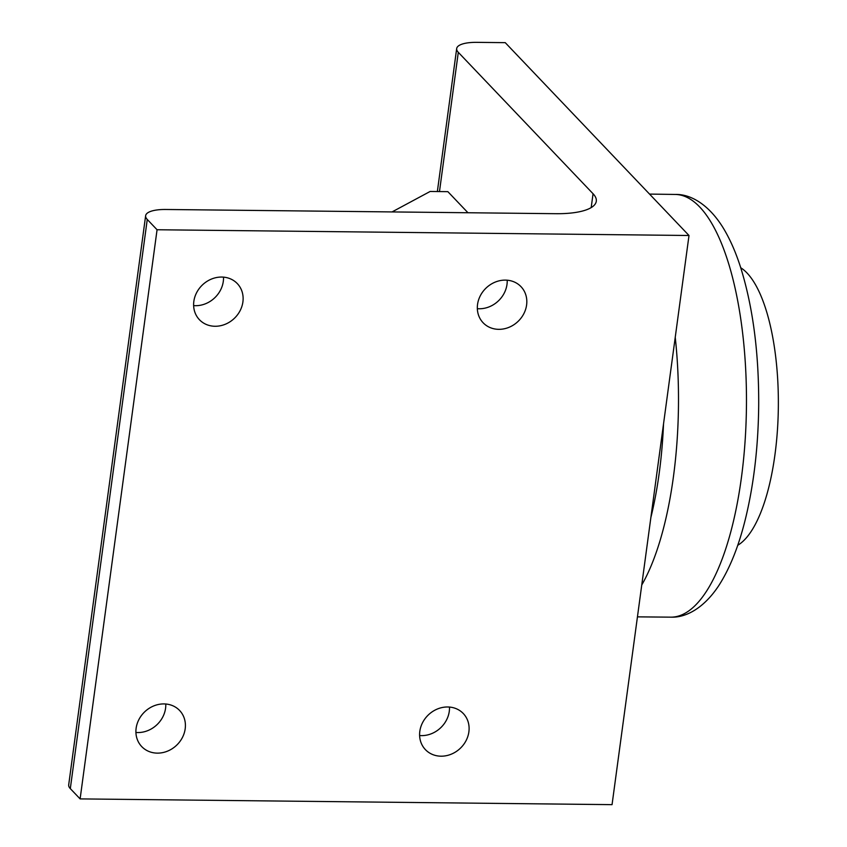 <?xml version="1.0" encoding="UTF-8"?>
<svg xmlns="http://www.w3.org/2000/svg" width="847" height="847" viewBox="0 0 847 847"><rect width="100%" height="100%" fill="white"/><g stroke="black" fill="none" stroke-linecap="round" stroke-linejoin="round"><path stroke-width="1.27" d="M737.726 545.288A141.851 49.338 -89.4 0 0 774.963 454.617A141.851 49.338 -89.4 0 0 740.723 267.747M392.045 211.93L430.128 191.464L447.862 191.655L467.957 212.745M147.262 219.458A30.259 9.539 -172.3 0 1 145.642 215.71L68.692 784.873A30.259 9.539 7.7 0 0 70.312 788.621L147.262 219.458L157.066 229.749L689.003 235.498L505.246 42.657L476.872 42.35A30.259 9.539 -172.3 0 0 456.681 48.575L437.359 191.549M689.003 235.498L612.053 804.65L80.116 798.901L70.312 788.621M439.477 191.57L458.301 52.323L593.059 193.741L591.185 207.61M477.337 308.679A26.162 23.102 136.4 0 0 479.148 308.763A26.162 23.102 136.4 0 0 507.205 280.209M498.745 329.335A26.162 23.102 -43.6 0 1 483.129 322.771A26.162 23.102 -43.6 0 1 480.387 295.614A26.162 23.102 -43.6 0 1 505.394 280.113A26.162 23.102 -43.6 0 1 521.011 286.678A26.162 23.102 -43.6 0 1 523.764 313.824A26.162 23.102 -43.6 0 1 498.745 329.335M135.922 732.475A26.162 23.102 136.4 0 0 137.733 732.56A26.162 23.102 136.4 0 0 165.79 704.005M157.33 753.131A26.162 23.102 -43.6 0 1 141.714 746.578A26.162 23.102 -43.6 0 1 138.972 719.421A26.162 23.102 -43.6 0 1 163.979 703.921A26.162 23.102 -43.6 0 1 179.596 710.474A26.162 23.102 -43.6 0 1 182.349 737.631A26.162 23.102 -43.6 0 1 157.33 753.131M193.635 305.608A26.162 23.102 136.4 0 0 195.445 305.693A26.162 23.102 136.4 0 0 223.513 277.138M215.043 326.264A26.162 23.102 -43.6 0 1 199.426 319.711A26.162 23.102 -43.6 0 1 196.684 292.554A26.162 23.102 -43.6 0 1 221.702 277.054A26.162 23.102 -43.6 0 1 237.319 283.607A26.162 23.102 -43.6 0 1 240.061 310.764A26.162 23.102 -43.6 0 1 215.043 326.264M419.614 735.535A26.162 23.102 136.4 0 0 421.425 735.63A26.162 23.102 136.4 0 0 449.492 707.065M441.033 756.191A26.162 23.102 -43.6 0 1 425.416 749.637A26.162 23.102 -43.6 0 1 422.664 722.48A26.162 23.102 -43.6 0 1 447.682 706.98A26.162 23.102 -43.6 0 1 463.298 713.534A26.162 23.102 -43.6 0 1 466.041 740.691A26.162 23.102 -43.6 0 1 441.033 756.191M458.301 52.323A30.259 9.539 -172.3 0 1 456.681 48.575M145.642 215.71A30.259 9.539 -172.3 0 1 165.832 209.484L555.918 213.698A60.518 19.089 7.7 0 0 596.299 201.237A60.518 19.089 7.7 0 0 593.059 193.741M157.066 229.749L80.116 798.901M663.529 423.923A199.807 69.486 90.6 0 1 659.241 472.859A199.807 69.486 90.6 0 1 650.867 517.528M675.43 194.45A211.369 73.509 90.6 0 1 741.411 477.644A211.369 73.509 90.6 0 1 670.856 617.156C685.318 617.834 703.328 608.813 718.521 586.008C730.082 568.178 739.251 544.981 746.038 516.426C754.126 482.229 758.34 444.95 758.7 404.601C758.891 352.617 752.909 307.027 740.754 267.832C735.736 252.025 729.722 238.452 722.703 227.102C707.806 203.428 689.786 194.058 675.43 194.45L649.554 194.09M641.751 585.002A211.147 73.435 -89.4 0 0 673.418 476.829A211.147 73.435 -89.4 0 0 675.239 337.328M637.442 616.86L670.856 617.156"/></g></svg>
